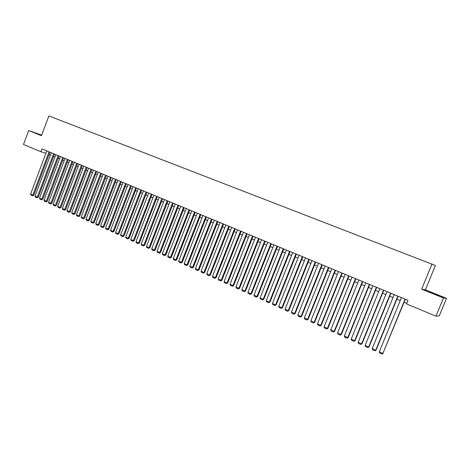 <?xml version="1.0" encoding="UTF-8"?>
<svg xmlns="http://www.w3.org/2000/svg" width="470" height="470" viewBox="0 0 470 470"><rect width="100%" height="100%" fill="white"/><g stroke="black" fill="none" stroke-linecap="round" stroke-linejoin="round"><path stroke-width="0.7" d="M425.421 289.837L421.661 289.179L443.463 297.98L446.5 298.333L425.421 289.837L435.402 265.48L48.868 115.925L41.477 135.695L28.699 130.537L23.5 144.49L40.913 151.734L45.884 153.326M446.5 298.333L439.274 315.875L435.978 316.157L443.463 297.98M435.978 316.157L406.527 303.902L407.989 300.33L41.971 148.908L40.913 151.734M41.683 135.137L28.699 130.537M421.661 289.179L432.001 263.946M49.027 154.583L50.413 155.159M53.551 156.463L54.955 157.05M58.104 158.361L59.531 158.954M62.686 160.264L64.137 160.869M67.304 162.185L68.779 162.796M71.957 164.118L73.449 164.735M76.633 166.063L78.149 166.691M81.351 168.025L82.89 168.665M86.098 169.999L87.661 170.645M90.88 171.985L92.467 172.649M95.698 173.988L97.308 174.658M100.551 176.003L102.178 176.685M105.433 178.036L107.09 178.723M110.356 180.081L112.036 180.78M115.309 182.143L117.018 182.854M120.302 184.216L122.035 184.939M125.331 186.308L127.088 187.042M130.396 188.417L132.176 189.157M135.495 190.538L137.305 191.29M140.636 192.677L142.475 193.44M145.812 194.827L147.674 195.602M151.029 196.995L152.92 197.782M156.287 199.18L158.202 199.979M161.58 201.383L163.525 202.188M166.909 203.598L168.883 204.421M172.284 205.831L174.288 206.665M177.701 208.087L179.728 208.927M183.153 210.354L185.215 211.212M188.652 212.64L190.744 213.509M194.192 214.943L196.313 215.824M199.774 217.263L201.924 218.156M205.396 219.602L207.576 220.506M211.065 221.958L213.274 222.88M216.776 224.331L219.02 225.265M222.527 226.722L224.807 227.674M228.332 229.137L230.641 230.1M234.178 231.569L236.522 232.544M240.07 234.019L242.45 235.006M246.01 236.486L248.418 237.491M251.996 238.977L254.44 239.994M258.03 241.486L260.509 242.514M264.111 244.012L266.631 245.058M270.244 246.562L272.794 247.625M276.425 249.135L279.016 250.21M282.652 251.72L285.278 252.813M288.933 254.335L291.6 255.445M295.266 256.967L297.968 258.089M301.652 259.622L304.396 260.762M308.091 262.301L310.87 263.453M314.577 264.998L317.403 266.173M321.122 267.718L323.983 268.911M327.725 270.462L330.622 271.666M334.376 273.229L337.319 274.451M341.085 276.019L344.069 277.259M347.853 278.833L350.879 280.091M354.674 281.671L357.746 282.946M361.559 284.532L364.673 285.825M368.498 287.417L371.658 288.733M375.501 290.325L378.703 291.659M382.562 293.262L385.811 294.614M389.683 296.223L392.979 297.598M396.868 299.214L400.211 300.6M404.112 302.222L406.762 303.326M436.254 294.367L427.53 291.236L442.012 297.081L436.189 294.52M41.63 135.278L34.944 132.822L41.542 135.513M405.075 299.12L382.88 353.44L405.334 299.231M401.433 297.616L379.302 351.819L382.88 353.44L382.075 354.075L379.572 352.941L379.302 351.819M383.232 353.334L382.075 354.075M440.067 296.329L430.314 292.416M428.323 291.57L442.358 297.122M41.577 135.425L37.465 133.932M36.325 133.445L41.589 135.389M397.802 296.112L375.741 350.209L376.106 350.109L398.084 296.229M394.195 294.62L372.193 348.605L375.741 350.209L374.943 350.849L372.463 349.721L372.193 348.605M376.106 350.109L374.943 350.849M390.599 293.133L368.656 347.007L369.038 346.919L390.893 293.257M387.016 291.653L365.143 345.415L368.656 347.007L367.875 347.647L365.419 346.531L365.143 345.415M369.038 346.919L367.875 347.647M383.455 290.178L361.642 343.834L362.035 343.752L383.761 290.307M379.901 288.709L358.152 342.254L361.642 343.834L360.872 344.469L358.428 343.37L358.152 342.254M362.035 343.752L360.872 344.469M376.37 287.246L354.68 340.685L355.091 340.609L376.693 287.382M372.851 285.789L351.225 339.123L354.68 340.685L353.922 341.326L351.501 340.233L351.225 339.123M355.091 340.609L353.922 341.326M369.349 284.344L347.782 337.566L348.205 337.495L369.69 284.485M365.86 282.899L344.357 336.015L347.782 337.566L347.03 338.206L344.633 337.119L344.357 336.015M348.205 337.495L347.03 338.206M362.388 281.459L340.944 334.47L341.379 334.411L362.74 281.606M358.927 280.032L337.542 332.936L340.944 334.47L340.204 335.11L337.824 334.035L337.542 332.936M341.379 334.411L340.204 335.11M355.485 278.604L334.158 331.403L334.611 331.35L355.849 278.757M352.054 277.188L330.786 329.881L334.158 331.403L333.43 332.043L331.074 330.98L330.786 329.881M334.611 331.35L333.43 332.043M348.64 275.772L327.431 328.36L327.896 328.313L349.022 275.931M345.238 274.368L324.094 326.85L327.431 328.36L326.715 329.006L324.376 327.943L324.094 326.85M327.896 328.313L326.715 329.006M341.849 272.97L320.763 325.346L321.239 325.305L342.248 273.135M338.476 271.572L317.45 323.848L320.763 325.346L320.058 325.986L317.738 324.94L317.45 323.848M321.239 325.305L320.058 325.986M335.122 270.185L314.148 322.355L314.642 322.32L335.533 270.356M331.779 268.799L310.864 320.869L314.148 322.355L313.455 322.996L311.152 321.956L310.864 320.869M314.642 322.32L313.455 322.996M328.448 267.424L307.591 319.389L308.097 319.365L328.871 267.6M325.128 266.049L304.331 317.914L307.591 319.389L306.904 320.029L304.625 319.001L304.331 317.914M308.097 319.365L306.904 320.029M321.827 264.686L301.088 316.445L301.605 316.428L322.267 264.868M318.543 263.323L297.857 314.982L301.088 316.445L300.412 317.091L298.15 316.069L297.857 314.982M301.605 316.428L300.412 317.091M315.264 261.972L294.637 313.531L295.166 313.519L315.717 262.154M312.004 260.621L291.435 312.08L294.637 313.531L293.967 314.171L291.729 313.155L291.435 312.08M295.166 313.519L293.967 314.171M308.755 259.276L288.239 310.635L288.78 310.629L309.219 259.469M305.524 257.936L285.061 309.195L288.239 310.635L287.581 311.281L285.361 310.271L285.061 309.195M288.78 310.629L287.581 311.281M302.298 256.608L281.894 307.768L282.447 307.768L302.774 256.802M299.09 255.28L278.739 306.34L281.894 307.768L281.248 308.408L279.039 307.409L278.739 306.34M282.447 307.768L281.248 308.408M295.894 253.959L275.602 304.918L276.166 304.924L296.388 254.158M292.716 252.643L272.477 303.502L275.602 304.918L274.962 305.565L272.776 304.572L272.477 303.502M276.166 304.924L274.962 305.565M289.543 251.333L269.357 302.098L269.939 302.11L290.049 251.538M286.389 250.022L266.255 300.694L269.357 302.098L268.728 302.739L266.561 301.758L266.255 300.694M269.939 302.11L268.728 302.739M283.245 248.724L263.171 299.296L263.758 299.314L283.762 248.936M280.114 247.432L260.092 297.904L263.171 299.296L262.548 299.942L260.392 298.967L260.092 297.904M263.758 299.314L262.548 299.942M277 246.139L257.025 296.517L257.625 296.541L277.523 246.356M273.892 244.852L253.976 295.137L257.025 296.517L256.414 297.163L254.276 296.194L253.976 295.137M257.625 296.541L256.414 297.163M270.802 243.578L250.933 293.762L251.544 293.791L271.337 243.795M267.718 242.303L247.907 292.393L250.933 293.762L250.328 294.408L248.213 293.45L247.907 292.393M251.544 293.791L250.328 294.408M264.651 241.034L244.888 291.03L245.51 291.065L265.203 241.257M261.596 239.77L241.886 289.667L244.888 291.03L244.294 291.676L242.191 290.724L241.886 289.667M245.51 291.065L244.294 291.676M258.553 238.507L238.895 288.316L239.524 288.357L259.111 238.742M255.521 237.256L235.917 286.97L238.895 288.316L238.308 288.962L236.222 288.022L235.917 286.97M239.524 288.357L238.308 288.962M252.502 236.005L232.944 285.625L233.584 285.672L253.072 236.24M249.494 234.759L229.989 284.291L232.944 285.625L232.368 286.271L230.3 285.337L229.989 284.291M233.584 285.672L232.368 286.271M246.503 233.525L227.045 282.958L227.697 283.011L247.079 233.76M243.519 232.286L224.114 281.63L227.045 282.958L226.475 283.604L224.419 282.676L224.114 281.63M227.697 283.011L226.475 283.604M240.546 231.058L221.188 280.308L221.852 280.367L241.139 231.305M237.585 229.836L218.28 278.992L221.188 280.308L220.624 280.954L218.591 280.032L218.28 278.992M221.852 280.367L220.624 280.954M234.636 228.614L215.383 277.682L216.053 277.747L235.241 228.867M231.698 227.398L212.493 276.378L215.383 277.682L214.825 278.328L212.804 277.412L212.493 276.378M216.053 277.747L214.825 278.328M228.773 226.188L209.614 275.073L210.296 275.144L229.389 226.44M225.859 224.983L206.753 273.781L209.614 275.073L209.068 275.72L207.064 274.815L206.753 273.781M210.296 275.144L209.068 275.72M222.956 223.785L203.898 272.488L204.585 272.565L223.579 224.043M220.066 222.586L201.054 271.202L203.898 272.488L203.357 273.135L201.371 272.236L201.054 271.202M204.585 272.565L203.357 273.135M217.187 221.393L198.222 269.921L198.922 270.003L217.822 221.658M214.32 220.207L195.403 268.646L198.222 269.921L197.694 270.567L195.72 269.674L195.403 268.646M198.922 270.003L197.694 270.567M211.459 219.026L192.594 267.377L193.299 267.459L212.105 219.29M208.615 217.851L189.792 266.108L192.594 267.377L192.066 268.023L190.109 267.136L189.792 266.108M193.299 267.459L192.066 268.023M205.778 216.676L187.007 264.845L187.724 264.939L206.43 216.946M202.952 215.507L184.228 263.594L187.007 264.845L186.49 265.497L184.546 264.616L184.228 263.594M187.724 264.939L186.49 265.497M200.138 214.344L181.461 262.342L182.184 262.436L200.802 214.62M197.335 213.186L178.706 261.091L181.461 262.342L180.95 262.988L179.023 262.113L178.706 261.091M182.184 262.436L180.95 262.988M194.545 212.029L175.956 259.851L176.691 259.951L195.214 212.305M191.766 210.877L173.224 258.612L175.956 259.851L175.457 260.498L173.542 259.634L173.224 258.612M176.691 259.951L175.457 260.498M188.993 209.732L170.498 257.384L171.239 257.484L189.668 210.014M186.232 208.592L167.784 256.156L170.498 257.384L169.999 258.03L168.101 257.166L167.784 256.156M171.239 257.484L169.999 258.03M183.482 207.452L165.076 254.928L165.828 255.04L184.17 207.734M180.744 206.318L162.385 253.712L165.076 254.928L164.588 255.574L162.702 254.722L162.385 253.712M165.828 255.04L164.588 255.574M178.013 205.19L159.7 252.496L160.458 252.613L178.706 205.478M175.292 204.068L157.027 251.286L159.7 252.496L159.218 253.142L157.344 252.296L157.027 251.286M160.458 252.613L159.218 253.142M172.584 202.946L154.36 250.081L155.129 250.199L173.289 203.234M169.887 201.83L151.704 248.883L154.36 250.081L153.884 250.727L152.027 249.887L151.704 248.883M155.129 250.199L153.884 250.727M167.197 200.714L149.061 247.684L149.836 247.808L167.913 201.013M164.518 199.609L146.429 246.497L149.061 247.684L148.596 248.33L146.752 247.496L146.429 246.497M149.836 247.808L148.596 248.33M161.85 198.505L143.802 245.311L144.59 245.434L162.573 198.804M159.195 197.406L141.188 244.124L143.802 245.311L143.344 245.957L141.511 245.129L141.188 244.124M144.59 245.434L143.344 245.957M156.545 196.307L138.585 242.949L139.373 243.078L157.274 196.613M153.907 195.22L135.989 241.774L138.585 242.949L138.127 243.595L136.312 242.773L135.989 241.774M139.373 243.078L138.127 243.595M151.275 194.128L133.404 240.605L134.203 240.74L152.016 194.433M148.661 193.047L130.825 239.436L133.404 240.605L132.957 241.251L131.154 240.434L130.825 239.436M134.203 240.74L132.957 241.251M146.047 191.966L128.257 238.278L129.068 238.419L146.793 192.277M143.45 190.891L125.702 237.121L128.257 238.278L127.817 238.925L126.031 238.114L125.702 237.121M129.068 238.419L127.817 238.925M140.859 189.821L123.152 235.969L123.968 236.11L141.611 190.133M138.28 188.752L120.614 234.818L123.152 235.969L122.717 236.616L120.943 235.811L120.614 234.818M123.968 236.11L122.717 236.616M135.707 187.689L118.088 233.678L118.904 233.825L136.47 188.006M133.145 186.631L115.567 232.538L118.088 233.678L117.659 234.324L115.896 233.525L115.567 232.538M118.904 233.825L117.659 234.324M130.595 185.574L113.053 231.399L113.881 231.551L131.359 185.891M128.052 184.522L110.556 230.271L113.053 231.399L112.636 232.045L110.885 231.252L110.556 230.271M113.881 231.551L112.636 232.045M125.519 183.47L108.059 229.143L108.893 229.301L126.289 183.793M122.993 182.43L105.58 228.02L108.059 229.143L107.648 229.789L105.909 229.002L105.58 228.02M108.893 229.301L107.648 229.789M120.479 181.391L103.1 226.898L103.946 227.057L121.26 181.714M117.97 180.351L100.639 225.782L103.1 226.898L102.695 227.545L100.968 226.763L100.639 225.782M103.946 227.057L102.695 227.545M115.473 179.317L98.183 224.672L99.029 224.836L116.26 179.646M112.988 178.289L95.733 223.567L98.183 224.672L97.778 225.318L96.062 224.542L95.733 223.567M99.029 224.836L97.778 225.318M110.509 177.266L93.295 222.463L94.147 222.633L111.302 177.595M108.035 176.244L90.863 221.364L93.295 222.463L92.896 223.109L91.198 222.339L90.863 221.364M94.147 222.633L92.896 223.109M105.574 175.222L88.442 220.266L89.3 220.442L106.379 175.557M103.124 174.211L86.028 219.179L88.442 220.266L88.049 220.912L86.362 220.148L86.028 219.179M89.3 220.442L88.049 220.912M100.68 173.195L83.625 218.092L84.488 218.262L101.491 173.536M98.242 172.19L81.228 217.005L83.625 218.092L83.237 218.732L81.563 217.974L81.228 217.005M84.488 218.262L83.237 218.732M95.815 171.186L78.843 215.924L79.712 216.106L96.632 171.526M93.401 170.187L76.463 214.849L78.843 215.924L78.461 216.57L76.798 215.818L76.463 214.849M79.712 216.106L78.461 216.57M90.992 169.188L74.09 213.78L74.971 213.962L91.815 169.529M88.589 168.195L71.728 212.71L74.09 213.78L73.72 214.42L72.063 213.674L71.728 212.71M74.971 213.962L73.72 214.42M86.198 167.208L69.378 211.647L70.259 211.829L87.026 167.549M83.813 166.221L67.028 210.584L69.378 211.647L69.008 212.287L67.369 211.547L67.028 210.584M70.259 211.829L69.008 212.287M81.439 165.24L64.696 209.526L65.583 209.714L82.273 165.587M79.072 164.259L62.363 208.474L64.696 209.526L64.331 210.172L62.698 209.432L62.363 208.474M65.583 209.714L64.331 210.172M76.716 163.284L60.043 207.423L60.941 207.617L77.556 163.63M74.366 162.314L57.728 206.377L60.043 207.423L59.684 208.069L58.069 207.335L57.728 206.377M60.941 207.617L59.684 208.069M72.022 161.345L55.425 205.337L56.329 205.531L72.868 161.692M69.689 160.376L53.128 204.297L55.425 205.337L55.072 205.978L53.468 205.249L53.128 204.297M56.329 205.531L55.072 205.978M67.363 159.418L50.842 203.263L51.747 203.463L68.215 159.771M65.042 158.455L48.557 202.229L50.842 203.263L50.496 203.904L48.898 203.181L48.557 202.229M51.747 203.463L50.496 203.904M62.733 157.503L46.289 201.201L47.2 201.407L63.597 157.855M60.436 156.551L44.021 200.179L46.289 201.201L45.943 201.841L44.362 201.125L44.021 200.179M47.2 201.407L45.943 201.841M58.139 155.599L41.765 199.157L42.682 199.362L59.003 155.958M55.854 154.654L39.515 198.14L41.765 199.157L41.431 199.797L39.856 199.086L39.515 198.14M42.682 199.362L41.431 199.797M53.574 153.714L37.277 197.124L38.199 197.335L54.45 154.072M51.306 152.774L35.038 196.113L37.277 197.124L36.942 197.764L35.379 197.059L35.038 196.113M38.199 197.335L36.942 197.764M49.045 151.839L32.812 195.109L33.746 195.32L49.92 152.198M46.788 150.905L30.597 194.104L32.812 195.109L32.489 195.749L30.938 195.044L30.597 194.104M33.746 195.32L32.489 195.749"/></g></svg>
